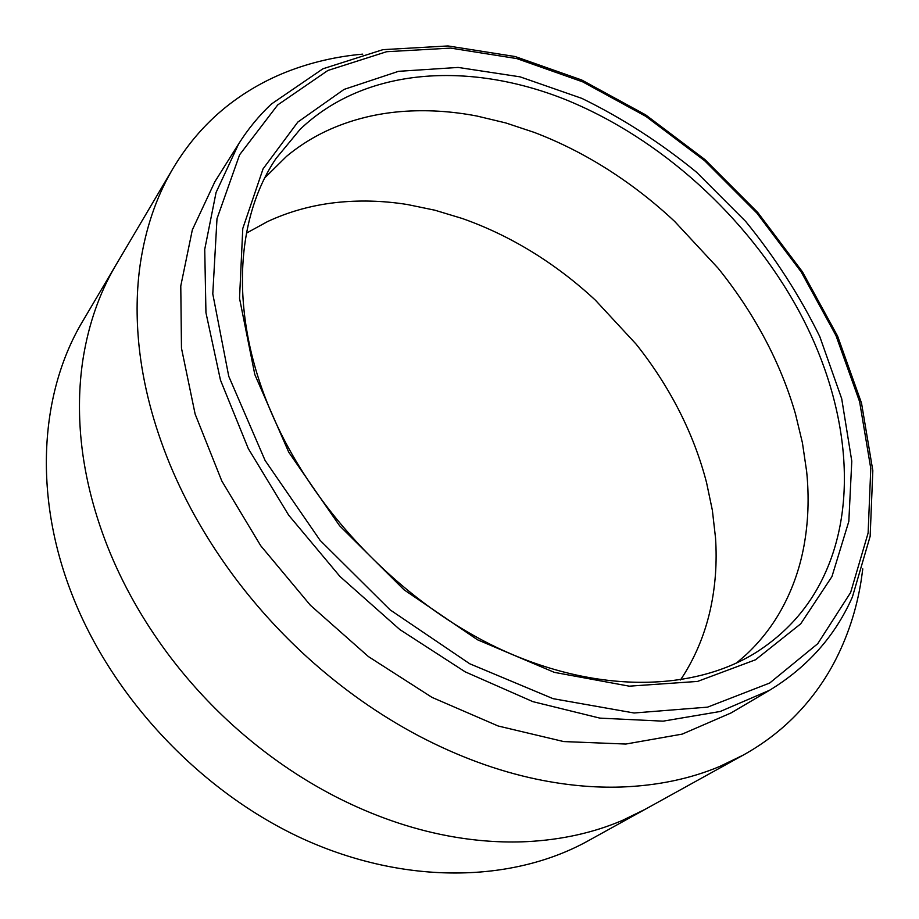 <?xml version="1.0" encoding="UTF-8"?>
<svg xmlns="http://www.w3.org/2000/svg" width="919" height="919" viewBox="0 0 919 919"><rect width="100%" height="100%" fill="white"/><g stroke="black" fill="none" stroke-linecap="round" stroke-linejoin="round"><path stroke-width="1.38" d="M824.194 575.294C809.352 607.206 786.641 632.927 756.073 652.456C693.317 691.651 596.856 693.994 500.143 649.078C403.602 604.024 315.033 513.066 272.495 415.285C229.325 317.101 234.54 219.652 276.091 158.413L300.053 129.395C364.923 67.328 468.357 61.297 564.048 99.011C660.037 137.54 747.193 216.539 798.255 309.783C846.204 397.743 860.023 498.718 824.194 575.294M680.497 679.957L684.402 673.914C696.545 654.133 705.183 632.674 710.341 609.538C715.43 586.402 717.165 562.52 715.522 537.879L712.363 510.275L706.562 482.659C700.186 458.018 691.019 433.986 679.072 410.563C667.091 387.163 652.766 365.015 636.086 344.108L595.432 300.214C575.834 281.961 554.789 265.89 532.285 252.013C509.758 238.17 486.381 226.982 462.154 218.458L434.871 210.21L407.381 204.523C382.752 200.595 358.548 199.986 334.803 202.697C311.047 205.465 288.623 211.761 267.555 221.571L246.418 233.15M831.936 576.615L800.736 623.806L755.533 659.773L697.567 681.427L629.285 686.171L554.341 672.363L477.466 639.762L404.084 589.826L339.593 525.76L288.727 452.182L254.816 374.55L239.526 298.353L242.777 228.521L263.052 168.889L297.836 122.055L344.062 89.407L398.524 71.326L458.144 67.432L520.097 76.851L581.888 98.39C622.324 118.172 660.531 142.778 696.522 172.198L745.711 221.468C775.131 257.573 799.817 295.941 819.771 336.572L841.712 398.743L851.787 461.166L848.823 521.383L831.936 576.615M173.151 168.211L82.894 320.892C40.459 391.46 32.693 493.652 71.785 593.881C111.98 697.9 201.433 792.637 303.695 839.196C406.175 885.548 513.124 882.424 588.08 840.874L743.299 755.062L719.876 766.389C690.399 778.795 657.556 785.676 621.347 787.02C594.271 787.905 566.081 785.308 536.788 779.232C497.455 770.984 458.064 756.509 418.593 735.809C379.133 714.913 342.029 688.733 307.291 657.269C281.628 633.915 258.193 608.309 237.01 580.463C208.946 543.301 186.557 504.52 169.808 464.141C153.266 423.785 142.996 384.245 138.999 345.521C136.081 316.722 136.529 289.336 140.354 263.374C145.616 228.728 156.023 197.895 171.612 170.865L173.151 168.211C188.556 142.491 207.533 121.021 230.072 103.79C247.372 90.59 266.257 79.93 286.739 71.831C310.829 62.4 336.159 56.507 362.718 54.141M862.792 568.884L861.206 580.314C856.542 609.975 847.364 637.706 833.671 663.495C823.263 682.851 810.374 700.347 795.015 715.981C780.07 731.156 762.827 744.183 743.299 755.062M731.053 712.949L682.22 734.109L625.828 744.045L563.68 741.564L498.155 725.999L432.033 697.395L368.427 656.591L310.392 605.265L260.755 545.771L221.812 481.005L195.138 414.101L181.468 348.14L180.779 285.958L192.335 229.865L214.897 181.663L238.676 143.846L216.068 192.485L204.73 249.359L205.948 312.678L220.457 380.064L248.314 448.633L288.704 515.203L339.996 576.5L399.799 629.538L465.163 671.835L532.905 701.656L599.843 718.118L663.104 721.162L720.278 711.467L769.548 690.272L731.053 712.949M736.418 663.104L746.435 654.408C759.45 642.163 770.432 628.412 779.358 613.134C791.236 592.64 799.415 570.366 803.895 546.288C808.329 522.222 809.248 497.328 806.664 471.608L802.413 442.786L795.452 413.883C787.997 388.094 777.715 362.89 764.585 338.249C751.432 313.643 735.912 290.266 718.026 268.118L674.649 221.422C653.834 201.916 631.594 184.616 607.896 169.521C584.185 154.449 559.648 142.077 534.284 132.416L505.749 122.928L477.03 116.058C451.321 111.107 426.106 109.602 401.408 111.544C376.687 113.531 353.413 119.24 331.575 128.66C315.286 135.748 300.318 144.949 286.648 156.253L264.879 177.746M277.71 104.927L327.888 70.476L386.623 51.717L450.597 48.098L516.823 58.586L582.68 81.848L645.931 116.403L704.597 160.676L756.9 213.082L801.207 271.955L835.945 335.492L859.621 401.718L870.775 468.414L868.122 532.997L850.626 592.525L817.738 643.702L769.651 683.058L707.596 707.136L634.099 712.995L553.077 698.67L469.735 663.771L390.07 609.837L320.111 540.361L265.109 460.488L228.751 376.296L212.783 293.896L216.999 218.676L239.606 154.783L277.71 104.927M116.07 264.775L114.553 267.372C99.321 293.781 88.925 323.58 83.376 356.779C79.321 381.649 78.425 407.726 80.665 434.997C83.767 471.654 92.727 508.839 107.546 546.552C122.549 584.289 142.87 620.336 168.522 654.696C187.89 680.439 209.417 704.023 233.081 725.447C265.12 754.292 299.537 778.163 336.32 797.049C373.114 815.762 410.081 828.651 447.208 835.727C474.87 840.942 501.625 842.895 527.472 841.609C562.037 839.736 593.64 832.683 622.289 820.46L645.127 809.34M769.548 690.272C807.525 667.148 835.141 636.063 852.384 597.04L870.155 536.259L872.82 470.62L861.505 403.039L837.565 336.044L802.471 271.863L757.727 212.438L704.919 159.55L645.666 114.875L581.738 80.01L515.111 56.53L447.978 45.95L382.913 49.66L322.914 68.799L271.392 104.031C259.009 115.645 248.107 128.913 238.676 143.846"/></g></svg>
